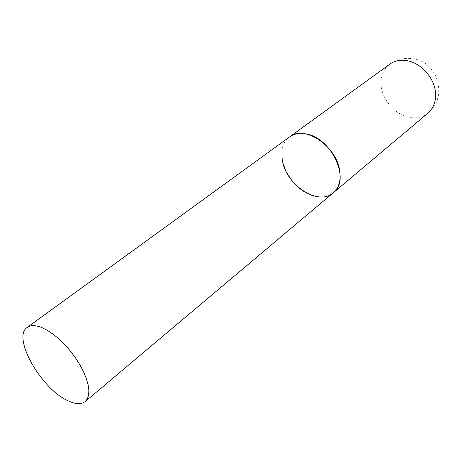 <?xml version="1.0" encoding="UTF-8"?>
<svg xmlns="http://www.w3.org/2000/svg" width="462" height="462" viewBox="0 0 462 462"><rect width="100%" height="100%" fill="white"/><g stroke="black" fill="none" stroke-linecap="round" stroke-linejoin="round"><path stroke-width="0.35" stroke-dasharray="2.31 1.73" d="M282.38 160.239C280.711 149.861 283.125 142.082 289.622 136.902C270.547 149.359 289.616 191.967 315.448 196.344C322.557 197.817 328.511 196.627 333.316 192.77M428.026 113.069C423.198 116.973 417.429 118.474 410.706 117.591C396.483 115.806 382.79 101.149 381.289 86.221C380.376 76.704 383.212 69.352 389.784 64.178C397.17 59.032 405.295 57.294 414.166 58.974C438.698 62.994 447.666 97.932 428.026 113.069"/><path stroke-width="0.69" d="M27.229 327.402C11.665 337.098 41.309 389.206 68.116 400.831C75.601 404.348 81.3 404.585 85.222 401.547L87.393 398.798L88.623 394.998L88.86 390.24L88.08 384.661L86.29 378.43L83.53 371.731L79.886 364.784L75.462 357.825L70.415 351.074L64.899 344.762L59.113 339.096L53.24 334.263L47.471 330.405L42.002 327.645C35.58 325.063 30.659 324.982 27.229 327.402L389.784 64.178C394.046 61.14 399.081 59.875 404.891 60.395C419.571 61.469 434.523 77.235 435.504 92.816C436.053 101.455 433.564 108.206 428.026 113.069L333.316 192.77C351.305 180.134 331.092 136.758 305.197 133.813C299.053 132.854 293.855 133.882 289.622 136.902C304.285 124.388 337.11 146.35 339.789 171.333C340.968 180.775 338.813 187.918 333.316 192.77C318.451 206.474 285.914 185.06 282.38 160.239M333.316 192.77L85.222 401.547"/></g></svg>
